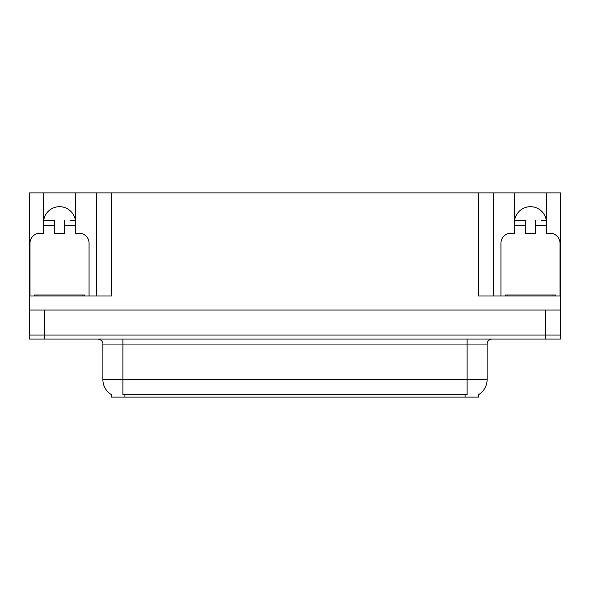 <?xml version="1.0" encoding="UTF-8"?>
<svg xmlns="http://www.w3.org/2000/svg" width="590" height="590" viewBox="0 0 590 590"><rect width="100%" height="100%" fill="white"/><g stroke="black" fill="none" stroke-linecap="round" stroke-linejoin="round"><path stroke-width="0.89" d="M478.608 394.622L478.608 397.114L111.392 397.114L111.392 394.622M43.712 220.218A16.018 16.018 0 0 1 75.358 220.218M44.516 339.051L560.5 339.051L560.5 335.046L29.5 335.046L29.5 310.016L44.516 310.016L44.516 335.046L29.5 335.046L29.5 339.051L44.516 339.051L44.516 335.046L560.5 335.046L560.5 310.016L44.516 310.016M30.002 296.003L30.002 243.242A10.008 10.008 0 0 1 40.009 233.227L43.513 233.227L43.513 225.218L54.531 225.218L54.531 233.227L64.539 233.227L64.539 225.218L75.55 225.218L75.55 192.886L478.409 192.886L478.409 296.003L560.5 296.003L560.5 310.016M54.531 225.218L54.531 220.218L43.513 220.218L43.513 192.886L29.5 192.886L29.5 296.003L111.591 296.003L111.591 192.886M29.5 296.003L29.5 310.016M500.932 296.003L500.932 243.242A10.008 10.008 0 0 1 510.947 233.227L514.451 233.227L514.451 225.218L525.461 225.218L525.461 233.227L535.469 233.227L535.469 225.218L546.488 225.218L546.488 192.886L560.5 192.886L560.5 296.003M96.576 192.886L96.576 296.003M478.409 192.886L493.424 192.886L493.424 296.003M493.424 192.886L514.451 192.886L514.451 225.218M546.488 192.886L514.451 192.886M43.513 192.886L75.55 192.886M546.288 220.218A16.018 16.018 0 0 0 514.642 220.218M111.54 394.71A17.523 17.523 0 0 1 102.881 379.599L122.904 379.599L122.904 394.71L467.096 394.71L467.096 379.599L487.119 379.599L487.119 344.058A5.008 5.008 0 0 1 492.126 339.051M102.881 379.599L102.881 344.058C103.139 343.247 102.284 339.516 97.874 339.051M478.461 394.71A17.523 17.523 0 0 0 487.119 379.599M75.55 225.218L75.55 233.227L79.053 233.227A10.008 10.008 0 0 1 89.068 243.242L89.068 296.003M75.55 220.218L70.505 220.218M64.539 220.218L64.539 225.218M43.513 220.218L43.513 225.218M48.564 220.218L54.531 220.218M525.461 225.218L525.461 220.218L514.451 220.218M546.488 225.218L546.488 233.227L549.991 233.227A10.008 10.008 0 0 1 559.999 243.242L559.999 296.003M546.488 220.218L541.436 220.218M535.469 220.218L535.469 225.218M519.495 220.218L525.461 220.218M34.508 296.003L34.508 295L84.562 295L84.562 296.003M555.492 295L555.492 296.003L555.492 295L505.438 295L505.438 296.003M545.485 310.016L545.485 339.051M465.09 397.114L465.09 394.622M124.91 397.114L124.91 394.622M467.096 339.051L467.096 344.058L102.881 344.058M487.119 344.058L467.096 344.058L467.096 379.599L122.904 379.599L122.904 339.051M82.062 295L82.062 296.003M37.008 295L37.008 296.003M552.992 295L552.992 296.003M507.938 295L507.938 296.003"/></g></svg>
